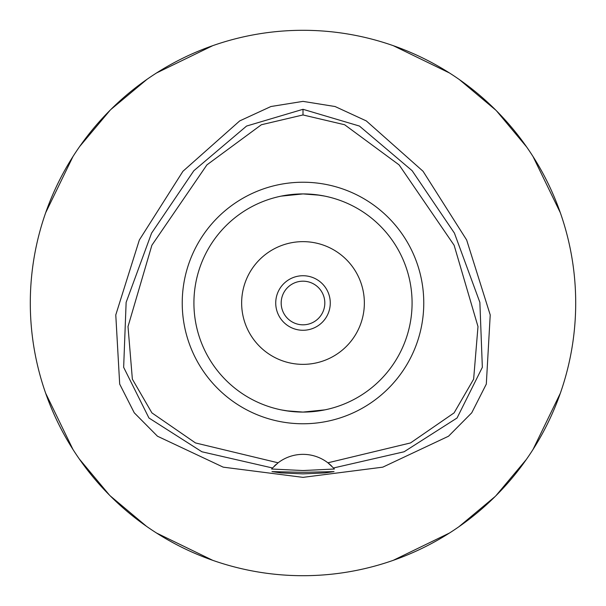 <?xml version="1.0" encoding="UTF-8"?>
<svg xmlns="http://www.w3.org/2000/svg" width="606" height="606" viewBox="0 0 606 606"><rect width="100%" height="100%" fill="white"/><g stroke="black" fill="none" stroke-linecap="round" stroke-linejoin="round"><path stroke-width="0.91" d="M303 114.951L344.632 124.745L399.096 164.893L454.129 245.263L477.99 326.581L473.634 379.174L454.099 412.883L410.512 442.941L327.899 462.802A40.905 40.905 0 0 0 278.101 462.802L195.488 442.941L151.901 412.883L132.366 379.174L128.01 326.573L151.879 245.248L206.911 164.877L261.375 124.745L303 114.951L303 109.3L359.419 126.048L412.141 170.703L454.432 233.136L479.869 302.371L482.346 367.319L457.06 417.988L404.104 451.773L333.489 467.983L327.899 462.802A40.905 40.905 0 0 1 331.694 466.105M303 423.768A120.768 120.768 0 0 0 423.768 303A120.768 120.768 0 0 0 303 182.232A120.768 120.768 0 0 0 182.232 303A120.768 120.768 0 0 0 303 423.768M333.633 468.15A40.905 40.905 0 0 1 334.383 469.014L333.489 467.983M278.101 462.802L272.511 467.983A40.905 40.905 0 0 1 272.586 467.9M274.268 466.135A40.905 40.905 0 0 1 276.124 464.416M303 109.3L246.581 126.048L193.859 170.703L151.568 233.143L126.131 302.371L123.654 367.319L148.94 417.988L201.896 451.773L272.511 467.983L271.617 469.014L303 470.544L334.383 469.014M303 472.324L271.98 471.619L281.048 472.907L303 473.869L324.907 472.915L334.02 471.619L303 472.324M303 101.376L270.935 106.52L239.688 120.92L182.944 171.271L139.335 240.014L115.776 314.931L119.685 384.09L134.259 412.807L157.477 436.222L223.22 467.158L303 477.361L382.78 467.158L448.523 436.222L471.741 412.807L486.315 384.09L490.224 314.931L466.665 240.014L423.056 171.271L366.312 120.92L335.065 106.52L303 101.376M303 30.3A272.7 272.7 0 0 1 575.7 303A272.7 272.7 0 0 1 303 575.7A272.7 272.7 0 0 1 30.3 303A272.7 272.7 0 0 1 303 30.3M42.352 222.826A272.7 272.7 0 0 1 45.662 212.759L72.978 156.522M222.826 42.352A272.7 272.7 0 0 0 212.759 45.662L156.522 72.978M147.016 79.318L110.86 109.489M110.171 110.171L79.651 146.538M222.826 563.648A272.7 272.7 0 0 1 212.759 560.338L156.522 533.022M42.352 383.174A272.7 272.7 0 0 0 45.662 393.241L72.978 449.478M79.318 458.984L109.489 495.14M110.171 495.829L146.538 526.349M563.648 383.174A272.7 272.7 0 0 1 560.338 393.241L533.022 449.478M383.174 563.648A272.7 272.7 0 0 0 393.241 560.338L449.478 533.022M458.984 526.682L495.14 496.511M495.829 495.829L526.349 459.462M383.174 42.352A272.7 272.7 0 0 1 393.241 45.662L449.478 72.978M563.648 222.826A272.7 272.7 0 0 0 560.338 212.759L533.022 156.522M526.682 147.016L496.511 110.86M495.829 110.171L459.462 79.651M303 281.184A21.816 21.816 0 0 0 281.184 303A21.816 21.816 0 0 0 303 324.816A21.816 21.816 0 0 0 324.816 303A21.816 21.816 0 0 0 303 281.184M303 275.73A27.27 27.27 0 0 0 275.73 303A27.27 27.27 0 0 0 303 330.27A27.27 27.27 0 0 0 330.27 303A27.27 27.27 0 0 0 303 275.73M303 241.642A61.357 61.357 0 0 0 241.642 303A61.357 61.357 0 0 0 303 364.357A61.357 61.357 0 0 0 364.357 303A61.357 61.357 0 0 0 303 241.642M315.317 194.617L324.399 196.041M327.611 196.73L328.71 196.995M325.043 196.17L320.483 195.329M319.665 195.2L303 193.92L281.199 196.124M315.317 411.383L303 412.08L324.801 409.876M328.444 409.073L329.353 408.845M325.043 409.83L324.399 409.959M277.556 196.927L276.647 197.155M280.957 196.17L281.601 196.041M290.683 194.617L303 193.92A109.08 109.08 0 0 0 193.92 303A109.08 109.08 0 0 0 303 412.08A109.08 109.08 0 0 0 412.08 303A109.08 109.08 0 0 0 303 193.92M290.683 411.383L281.601 409.959M278.396 409.27L277.29 409.005M280.957 409.83L285.517 410.671M286.335 410.8L303 412.08"/></g></svg>
